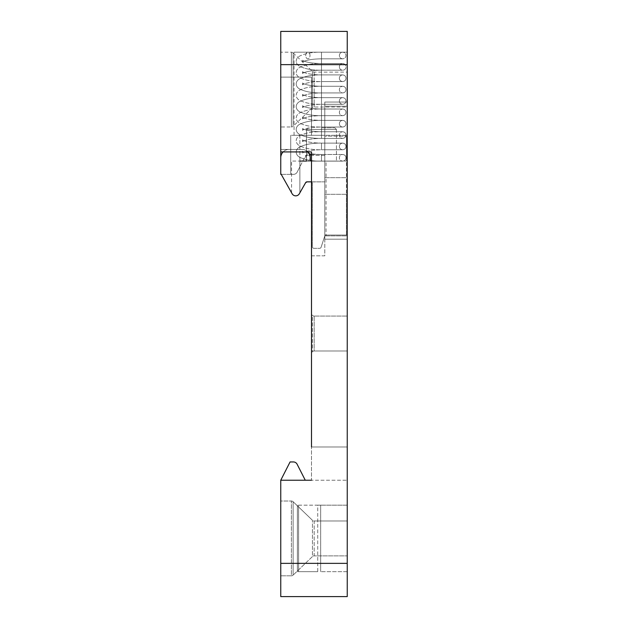 <?xml version="1.0" encoding="UTF-8"?>
<svg xmlns="http://www.w3.org/2000/svg" width="628" height="628" viewBox="0 0 628 628"><rect width="100%" height="100%" fill="white"/><g stroke="black" fill="none" stroke-linecap="round" stroke-linejoin="round"><path stroke-width="0.47" stroke-dasharray="3.14 2.35" d="M311.504 255.816L324.802 255.816L324.802 135.295L311.504 135.295L311.504 77.118L311.504 135.295L290.725 135.295L311.504 135.295L311.504 77.118L311.504 135.295L324.802 135.295L324.802 255.816L311.504 255.816L311.504 182.065A1.664 1.664 0 0 1 312.336 183.502L312.336 246.678L312.336 183.502A1.664 1.664 0 0 0 310.672 181.845L324.802 181.845L306.464 181.963M281.218 174.364L290.725 174.364L290.725 149.425L280.755 149.425L290.725 149.425L290.725 135.295L290.725 174.364L293.488 174.364L290.725 174.364L290.725 135.295L299.87 135.295L290.725 135.295L290.725 174.364L280.755 174.364L280.755 77.118L311.504 77.118L280.755 77.118L280.755 151.921L280.755 77.118L311.504 77.118L280.755 77.118L280.755 151.921L311.504 151.921L280.755 151.921L311.504 151.921L311.504 480.232L280.755 480.232L290.073 461.949L280.755 480.232L280.755 563.355L347.245 563.355L347.245 64.645L280.755 64.645L280.755 31.4L347.245 31.4L347.245 64.645M311.504 446.987L347.245 446.987L347.245 480.232L347.245 446.987L311.504 446.987L347.245 446.987L347.245 480.232L347.245 446.987L311.504 446.987L311.504 480.232L347.245 480.232L311.504 480.232L347.245 480.232L311.504 480.232L311.504 446.987L311.504 480.232M311.504 314.479L311.504 352.583L311.504 314.479L311.504 352.583L311.504 314.479L312.446 315.382L311.504 314.479M280.755 151.921L280.755 64.645M305.271 480.232L280.755 480.232L305.271 480.232L280.755 480.232L305.271 480.232L297.115 464.218A4.153 4.153 0 0 0 293.409 461.949L290.073 461.949L280.755 480.232M312.446 351.68L311.504 352.583L312.446 351.68A2.496 2.496 0 0 1 314.173 350.989L347.245 350.989L347.245 316.08L347.245 350.989L347.245 316.08L347.245 350.989L314.173 350.989L314.173 316.08L347.245 316.08L314.173 316.08L314.173 350.989A2.496 2.496 0 0 0 312.446 351.68L312.446 315.382A2.496 2.496 0 0 0 314.173 316.08A2.496 2.496 0 0 1 312.446 315.382L312.446 351.68M324.802 135.295L324.802 102.05L324.802 135.295L294.053 135.295L324.802 135.295L299.87 135.295L324.802 135.295L324.802 155.414L305.687 155.414L299.87 166.828L305.687 155.414L324.802 155.414M324.802 239.197L324.802 102.05L324.802 239.197L347.245 239.197L347.245 52.179L347.245 239.197L324.802 239.197M294.053 135.295L321.481 135.295L294.053 135.295L294.053 52.179L347.245 52.179L294.053 52.179L321.481 52.179L294.053 52.179L294.053 135.295M321.481 135.295L347.245 135.295L321.481 135.295L321.481 52.179L347.245 52.179L321.481 52.179L321.481 135.295L321.481 52.179L321.481 58.828L321.481 52.179L342.676 52.179C344.733 52.414 345.84 53.521 345.997 55.507C345.84 57.486 344.733 58.592 342.676 58.828C340.619 58.592 339.512 57.486 339.348 55.507C339.512 53.521 340.619 52.414 342.676 52.179L307.853 52.179A3.328 2.135 90 0 1 309.996 55.507A3.328 2.135 90 0 1 307.853 58.828A3.328 2.135 90 0 1 305.718 55.507A3.328 2.135 90 0 1 307.853 52.179A3.328 2.135 90 0 1 309.996 55.507A3.328 2.135 90 0 1 307.853 58.828A3.328 2.135 90 0 1 305.718 55.507A3.328 2.135 90 0 1 307.853 52.179L342.676 52.179C344.733 52.414 345.84 53.521 345.997 55.507C345.84 57.486 344.733 58.592 342.676 58.828L321.481 58.828L321.481 55.507L321.481 58.828L342.676 58.828C340.619 58.592 339.512 57.486 339.348 55.507C339.512 53.521 340.619 52.414 342.676 52.179L321.481 52.179L321.481 135.295M280.755 52.179L280.755 126.982L280.755 52.179L291.384 52.179L291.384 126.982L280.755 126.982M347.245 563.355L347.245 596.6L280.755 596.6L280.755 563.355M280.755 501.018L280.755 575.821L280.755 501.018L280.755 575.821L280.755 501.018L291.384 501.018L291.384 575.821L280.755 575.821L291.384 575.821A2.496 2.496 0 0 0 293.111 575.122A2.496 2.496 0 0 1 291.384 575.821L291.384 501.018L291.384 575.821L291.384 501.018L280.755 501.018M347.245 571.668L347.245 505.171L320.657 505.171L347.245 505.171L347.245 571.668L320.657 571.668L347.245 571.668M347.245 555.874L347.245 520.965L347.245 555.874L347.245 520.965L347.245 555.874L314.173 555.874L347.245 555.874M347.245 107.035L347.245 72.126L347.245 107.035L314.173 107.035A2.496 2.496 0 0 0 312.446 107.733L293.111 126.291A2.496 2.496 0 0 1 291.384 126.982L291.384 52.179A2.496 2.496 0 0 1 293.111 52.878L293.111 126.291L293.111 52.878L312.446 71.435A2.496 2.496 0 0 0 314.173 72.126L347.245 72.126M293.409 461.949A4.153 4.153 0 0 1 297.115 464.218A4.153 4.153 0 0 0 293.409 461.949L290.073 461.949M324.802 102.05L347.245 102.05L324.802 102.05M297.185 172.096L299.87 166.828L297.185 172.096A4.153 4.153 0 0 1 293.488 174.364A4.153 4.153 0 0 0 297.185 172.096M317.721 571.668L298.59 571.668L317.721 571.668L317.721 505.171L297.374 505.171L320.657 505.171L317.721 505.171L317.721 571.668M297.374 571.668L298.59 571.668L297.374 571.668L297.374 505.171L297.374 571.668M314.173 520.965L347.245 520.965L314.173 520.965L314.173 555.874A2.496 2.496 0 0 0 312.446 556.565A2.496 2.496 0 0 1 314.173 555.874L314.173 520.965A2.496 2.496 0 0 1 312.446 520.267A2.496 2.496 0 0 0 314.173 520.965M293.111 501.709A2.496 2.496 0 0 0 291.384 501.018A2.496 2.496 0 0 1 293.111 501.709L293.111 575.122L293.111 501.709L293.111 575.122L293.111 501.709L312.446 520.267L293.111 501.709M312.446 556.565L293.111 575.122L312.446 556.565L312.446 520.267L312.446 556.565M339.379 66.874A3.328 3.328 0 0 1 342.707 63.546A3.328 3.328 0 0 1 346.028 66.874A3.328 3.328 0 0 1 342.707 70.195A3.328 3.328 0 0 1 339.379 66.874A3.328 3.328 0 0 1 342.707 63.546A3.328 3.328 0 0 1 346.028 66.874A3.328 3.328 0 0 1 342.707 70.195A3.328 3.328 0 0 1 339.379 66.874M309.996 157.801A3.328 2.135 90 0 0 307.853 154.48A3.328 2.135 90 0 0 305.718 157.801A3.328 2.135 90 0 0 307.853 161.129A3.328 2.135 90 0 0 309.996 157.801A3.328 2.135 90 0 0 307.853 154.48A3.328 2.135 90 0 0 305.718 157.801A3.328 2.135 90 0 0 307.853 161.129A3.328 2.135 90 0 0 309.996 157.801M299.87 192.812L299.87 161.066L325.956 161.066L291.557 161.066L299.87 161.066L299.87 192.812L305.624 182.685L299.344 193.738A4.153 4.153 0 0 1 292.106 193.722L280.755 173.532L280.755 157.738A8.313 8.313 0 0 1 289.068 149.425L301.95 149.425A8.313 8.313 0 0 1 310.263 157.738L310.263 159.402A1.664 1.664 0 0 0 311.92 161.066L291.557 161.066L291.557 192.741L280.755 173.532L280.755 157.738A8.313 8.313 0 0 1 289.068 149.425L301.95 149.425A8.313 8.313 0 0 1 307.885 151.921M326.05 235.869L324.802 235.869L324.802 181.845L310.672 181.845L324.802 181.845L324.802 235.869L326.05 235.869L326.05 161.066L306.519 161.066L336.443 161.066L306.519 161.066L306.519 129.478L321.481 129.478C340.776 129.478 340.776 129.478 321.481 129.478C340.776 129.478 340.776 129.478 321.481 129.478L306.519 129.478L306.519 161.066M311.504 161.011A1.664 1.664 0 0 0 311.92 161.066L346.413 161.066L346.413 136.127L346.413 161.066L324.802 161.066L324.802 235.869L321.128 247.189A1.664 1.664 0 0 1 319.55 248.335L314 248.335A1.664 1.664 0 0 1 312.336 246.678L312.336 183.502L310.672 181.845A1.664 1.664 0 0 1 312.336 183.502L312.336 246.678A1.664 1.664 0 0 0 314 248.335A1.664 1.664 0 0 1 312.336 246.678A1.664 1.664 0 0 0 314 248.335L319.55 248.335A1.664 1.664 0 0 0 321.128 247.189A1.664 1.664 0 0 1 319.55 248.335A1.664 1.664 0 0 0 321.128 247.189L324.802 235.869L346.413 235.869L346.413 194.311L346.413 235.869L324.802 235.869L321.128 247.189L324.802 235.869L324.802 136.127L324.802 194.311L324.802 136.127L346.413 136.127L346.413 194.311L346.413 136.127L324.802 136.127L346.413 136.127L324.802 136.127L324.802 161.066L291.557 161.066L291.557 192.741M321.481 161.066L336.443 161.066L321.481 161.066M307.068 181.845L305.624 182.685A1.664 1.664 0 0 1 307.068 181.845M283.126 151.921A8.313 8.313 0 0 1 289.068 149.425L301.95 149.425A8.313 8.313 0 0 1 310.263 157.738L310.263 159.402A1.664 1.664 0 0 0 311.92 161.066A1.664 1.664 0 0 1 310.263 159.402L310.263 157.738A8.313 8.313 0 0 0 301.95 149.425L289.068 149.425A8.313 8.313 0 0 0 280.755 157.738L280.755 173.532L292.106 193.722A4.153 4.153 0 0 0 295.733 195.842A4.153 4.153 0 0 1 292.106 193.722M305.624 182.685L299.344 193.738A4.153 4.153 0 0 1 295.733 195.842A4.153 4.153 0 0 0 299.344 193.738M321.481 127.814L334.779 127.814L321.481 127.814M347.245 235.037L324.802 235.037L347.245 235.037M324.802 106.203L347.245 106.203L324.802 106.203M299.87 135.295L299.87 166.828L299.87 135.295M320.657 571.668L320.657 505.171L320.657 571.668M314.173 72.126L314.173 107.035L314.173 72.126M298.59 571.668L298.59 505.171L298.59 571.668M312.446 107.733L312.446 71.435L312.446 107.733M321.481 65.21L321.481 70.195L321.481 65.21M321.481 74.913L321.481 81.562L321.481 74.913L321.481 81.562L321.481 74.913L321.481 81.562L321.481 74.913L342.676 74.913C340.619 75.148 339.512 76.255 339.348 78.233C339.512 80.219 340.619 81.326 342.676 81.562C344.733 81.326 345.84 80.219 345.997 78.233C345.84 76.255 344.733 75.148 342.676 74.913L321.481 74.913L342.676 74.913C340.619 75.148 339.512 76.255 339.348 78.233C339.512 80.219 340.619 81.326 342.676 81.562L321.481 81.562L321.481 78.233L321.481 81.562L342.676 81.562C344.733 81.326 345.84 80.219 345.997 78.233C345.84 76.255 344.733 75.148 342.676 74.913L321.481 74.913C305.875 74.724 302.06 71.451 302.563 71.616C302.06 71.451 305.875 74.724 321.481 74.913C312.713 74.748 305.404 76.067 299.564 78.845C297.405 80.125 296.29 81.813 296.196 83.917C296.29 86.028 297.405 87.716 299.564 88.995C305.404 91.774 312.713 93.085 321.481 92.928L321.481 86.279L321.481 92.928L321.481 86.279L321.481 92.928L321.481 86.279L321.481 92.928L321.481 86.279L321.481 92.928L342.676 92.928C344.733 92.693 345.84 91.586 345.997 89.6C345.84 87.622 344.733 86.515 342.676 86.279C340.619 86.515 339.512 87.622 339.348 89.6C339.512 91.586 340.619 92.693 342.676 92.928L321.481 92.928L342.676 92.928C344.733 92.693 345.84 91.586 345.997 89.6C345.84 87.622 344.733 86.515 342.676 86.279L321.481 86.279L342.676 86.279C340.619 86.515 339.512 87.622 339.348 89.6C339.512 91.586 340.619 92.693 342.676 92.928L321.481 92.928C305.875 93.117 302.06 96.39 302.563 96.217C302.06 96.39 305.875 93.117 321.481 92.928C312.713 93.085 305.404 91.774 299.564 88.995C297.405 87.716 296.29 86.028 296.196 83.917C296.29 81.813 297.405 80.125 299.564 78.845C305.404 76.067 312.713 74.748 321.481 74.913M321.481 97.646L321.481 104.295L321.481 97.646L321.481 104.295L321.481 97.646L321.481 104.295L321.481 97.646L342.676 97.646C340.619 97.882 339.512 98.989 339.348 100.967C339.512 102.953 340.619 104.06 342.676 104.295C344.733 104.06 345.84 102.953 345.997 100.967C345.84 98.989 344.733 97.882 342.676 97.646L321.481 97.646L342.676 97.646C340.619 97.882 339.512 98.989 339.348 100.967C339.512 102.953 340.619 104.06 342.676 104.295L321.481 104.295L321.481 100.967L321.481 104.295L342.676 104.295C344.733 104.06 345.84 102.953 345.997 100.967C345.84 98.989 344.733 97.882 342.676 97.646L321.481 97.646C305.875 97.458 302.06 94.184 302.563 94.349C302.06 94.184 305.875 97.458 321.481 97.646C312.713 97.481 305.404 98.792 299.564 101.579C297.405 102.859 296.29 104.546 296.196 106.65C296.29 108.762 297.405 110.45 299.564 111.729C305.404 114.508 312.713 115.819 321.481 115.662L321.481 109.013L321.481 115.662L321.481 109.013L321.481 115.662L321.481 109.013L321.481 115.662L321.481 109.013L321.481 115.662L342.676 115.662C344.733 115.426 345.84 114.32 345.997 112.334C345.84 110.355 344.733 109.248 342.676 109.013C340.619 109.248 339.512 110.355 339.348 112.334C339.512 114.32 340.619 115.426 342.676 115.662L321.481 115.662L342.676 115.662C344.733 115.426 345.84 114.32 345.997 112.334C345.84 110.355 344.733 109.248 342.676 109.013L321.481 109.013L342.676 109.013C340.619 109.248 339.512 110.355 339.348 112.334C339.512 114.32 340.619 115.426 342.676 115.662L321.481 115.662C305.875 115.85 302.06 119.124 302.563 118.951C302.06 119.124 305.875 115.85 321.481 115.662C312.713 115.819 305.404 114.508 299.564 111.729C297.405 110.45 296.29 108.762 296.196 106.65C296.29 104.546 297.405 102.859 299.564 101.579C305.404 98.792 312.713 97.481 321.481 97.646M321.481 120.38L321.481 127.029L321.481 120.38L321.481 127.029L321.481 120.38L321.481 127.029L321.481 120.38L342.676 120.38C340.619 120.615 339.512 121.722 339.348 123.7C339.512 125.686 340.619 126.793 342.676 127.029C344.733 126.793 345.84 125.686 345.997 123.7C345.84 121.722 344.733 120.615 342.676 120.38L321.481 120.38L342.676 120.38C340.619 120.615 339.512 121.722 339.348 123.7C339.512 125.686 340.619 126.793 342.676 127.029L321.481 127.029L321.481 123.7L321.481 127.029L342.676 127.029C344.733 126.793 345.84 125.686 345.997 123.7C345.84 121.722 344.733 120.615 342.676 120.38L321.481 120.38C305.875 120.183 302.06 116.918 302.563 117.083C302.06 116.918 305.875 120.183 321.481 120.38C312.713 120.215 305.404 121.526 299.564 124.313C297.405 125.584 296.29 127.28 296.196 129.384C296.29 131.495 297.405 133.183 299.564 134.455C305.404 137.242 312.713 138.553 321.481 138.396L321.481 131.747L321.481 138.396L321.481 131.747L321.481 138.396L321.481 131.747L321.481 138.396L321.481 131.747L321.481 138.396L342.676 138.396C344.733 138.16 345.84 137.053 345.997 135.067C345.84 133.089 344.733 131.974 342.676 131.747C340.619 131.974 339.512 133.089 339.348 135.067C339.512 137.053 340.619 138.16 342.676 138.396L321.481 138.396L342.676 138.396C344.733 138.16 345.84 137.053 345.997 135.067C345.84 133.089 344.733 131.974 342.676 131.747L321.481 131.747L342.676 131.747C340.619 131.974 339.512 133.089 339.348 135.067C339.512 137.053 340.619 138.16 342.676 138.396L321.481 138.396C305.875 138.584 302.06 141.857 302.563 141.685C302.06 141.857 305.875 138.584 321.481 138.396C312.713 138.553 305.404 137.242 299.564 134.455C297.405 133.183 296.29 131.495 296.196 129.384C296.29 127.28 297.405 125.584 299.564 124.313C305.404 121.526 312.713 120.215 321.481 120.38M321.481 143.113L321.481 149.762L321.481 143.113L321.481 149.762L321.481 143.113L321.481 149.762L321.481 143.113L342.676 143.113C340.619 143.341 339.512 144.456 339.348 146.434C339.512 148.42 340.619 149.527 342.676 149.762C344.733 149.527 345.84 148.42 345.997 146.434C345.84 144.456 344.733 143.341 342.676 143.113L321.481 143.113L342.676 143.113C340.619 143.341 339.512 144.456 339.348 146.434C339.512 148.42 340.619 149.527 342.676 149.762L321.481 149.762L321.481 146.434L321.481 149.762L342.676 149.762C344.733 149.527 345.84 148.42 345.997 146.434C345.84 144.456 344.733 143.341 342.676 143.113L321.481 143.113C305.875 142.917 302.06 139.651 302.563 139.816C302.06 139.651 305.875 142.917 321.481 143.113C312.713 142.948 305.404 144.259 299.564 147.046C297.405 148.318 296.29 150.013 296.196 152.117C296.29 154.221 297.405 155.917 299.564 157.188C305.404 159.975 312.713 161.286 321.481 161.129L321.481 154.48L321.481 161.129L321.481 154.48L321.481 161.129L342.676 161.129C344.733 160.894 345.84 159.787 345.997 157.801C345.84 155.823 344.733 154.708 342.676 154.48C340.619 154.708 339.512 155.823 339.348 157.801C339.512 159.787 340.619 160.894 342.676 161.129L307.853 161.129L342.676 161.129C344.733 160.894 345.84 159.787 345.997 157.801C345.84 155.823 344.733 154.708 342.676 154.48L321.481 154.48L342.676 154.48C340.619 154.708 339.512 155.823 339.348 157.801C339.512 159.787 340.619 160.894 342.676 161.129L321.481 161.129C312.713 161.286 305.404 159.975 299.564 157.188C297.405 155.917 296.29 154.221 296.196 152.117C296.29 150.013 297.405 148.318 299.564 147.046C305.404 144.259 312.713 142.948 321.481 143.113M321.481 67.73L321.481 70.195L321.481 67.73M321.481 66.874L321.481 63.546L321.481 66.874M321.481 129.478C340.776 129.478 340.776 129.478 321.481 129.478C340.776 129.478 340.776 129.478 321.481 129.478M346.413 194.311L324.802 194.311L346.413 194.311M324.802 177.685L346.413 177.685L324.802 177.685M296.196 61.191C296.29 59.079 297.405 57.391 299.564 56.112C305.404 53.333 312.713 52.022 321.481 52.179C312.713 52.022 305.404 53.333 299.564 56.112C297.405 57.391 296.29 59.079 296.196 61.191C296.29 63.295 297.405 64.982 299.564 66.262C305.404 69.041 312.713 70.36 321.481 70.195L342.707 70.195L321.481 70.195C305.875 70.383 302.06 73.657 302.563 73.492C302.06 73.657 305.875 70.383 321.481 70.195C312.713 70.36 305.404 69.041 299.564 66.262C297.405 64.982 296.29 63.295 296.196 61.191M302.845 61.191L302.563 60.249C302.06 60.084 305.875 63.357 321.481 63.546L342.707 63.546L321.481 63.546C312.713 63.381 305.404 64.7 299.564 67.479C297.405 68.758 296.29 70.446 296.196 72.558C296.29 74.661 297.405 76.349 299.564 77.629C305.404 80.408 312.713 81.726 321.481 81.562L342.676 81.562L321.481 81.562C305.875 81.75 302.06 85.023 302.563 84.858C302.06 85.023 305.875 81.75 321.481 81.562C312.713 81.726 305.404 80.408 299.564 77.629C297.405 76.349 296.29 74.661 296.196 72.558C296.29 70.446 297.405 68.758 299.564 67.479C305.404 64.7 312.713 63.381 321.481 63.546C305.875 63.357 302.06 60.084 302.563 60.249L302.563 62.125C302.06 62.29 305.875 59.016 321.481 58.828L342.676 58.828L321.481 58.828C305.875 59.016 302.06 62.29 302.563 62.125L302.845 61.191M302.845 72.558L302.563 71.616L302.563 73.492L302.845 72.558M302.845 83.917L302.563 82.982C302.06 82.818 305.875 86.091 321.481 86.279L342.676 86.279L321.481 86.279C312.713 86.115 305.404 87.425 299.564 90.212C297.405 91.492 296.29 93.18 296.196 95.283C296.29 97.395 297.405 99.083 299.564 100.362C305.404 103.141 312.713 104.452 321.481 104.295L342.676 104.295L321.481 104.295C305.875 104.484 302.06 107.757 302.563 107.584C302.06 107.757 305.875 104.484 321.481 104.295C312.713 104.452 305.404 103.141 299.564 100.362C297.405 99.083 296.29 97.395 296.196 95.283C296.29 93.18 297.405 91.492 299.564 90.212C305.404 87.425 312.713 86.115 321.481 86.279C305.875 86.091 302.06 82.818 302.563 82.982L302.563 84.858L302.845 83.917M302.845 95.283L302.563 94.349L302.563 96.217L302.845 95.283M302.845 106.65L302.563 105.716C302.06 105.551 305.875 108.825 321.481 109.013L342.676 109.013L321.481 109.013C312.713 108.848 305.404 110.159 299.564 112.946C297.405 114.218 296.29 115.913 296.196 118.017C296.29 120.129 297.405 121.816 299.564 123.096C305.404 125.875 312.713 127.186 321.481 127.029L342.676 127.029L321.481 127.029C305.875 127.217 302.06 130.491 302.563 130.318C302.06 130.491 305.875 127.217 321.481 127.029C312.713 127.186 305.404 125.875 299.564 123.096C297.405 121.816 296.29 120.129 296.196 118.017C296.29 115.913 297.405 114.218 299.564 112.946C305.404 110.159 312.713 108.848 321.481 109.013C305.875 108.825 302.06 105.551 302.563 105.716L302.563 107.584L302.845 106.65M302.845 118.017L302.563 117.083L302.563 118.951L302.845 118.017M302.845 129.384L302.563 128.45C302.06 128.285 305.875 131.55 321.481 131.747L342.676 131.747L321.481 131.747C312.713 131.582 305.404 132.893 299.564 135.679C297.405 136.951 296.29 138.647 296.196 140.751C296.29 142.862 297.405 144.55 299.564 145.822C305.404 148.608 312.713 149.919 321.481 149.762L342.676 149.762L321.481 149.762C305.875 149.951 302.06 153.224 302.563 153.051C302.06 153.224 305.875 149.951 321.481 149.762C312.713 149.919 305.404 148.608 299.564 145.822C297.405 144.55 296.29 142.862 296.196 140.751C296.29 138.647 297.405 136.951 299.564 135.679C305.404 132.893 312.713 131.582 321.481 131.747C305.875 131.55 302.06 128.285 302.563 128.45L302.563 130.318L302.845 129.384M302.845 140.751L302.563 139.816L302.563 141.685L302.845 140.751M311.504 154.48L321.481 154.48C305.875 154.284 302.06 151.018 302.563 151.183L302.563 153.051L302.563 151.183C302.06 151.018 305.875 154.284 321.481 154.48L309.596 154.48M336.443 129.478L336.443 161.066L336.443 129.478L334.779 127.814L336.443 129.478M306.519 129.478L308.183 127.814L306.519 129.478"/><path stroke-width="0.94" d="M291.557 192.741L292.106 193.722A4.153 4.153 0 0 0 299.344 193.738L305.624 182.685L307.068 181.845L310.672 181.845A1.664 1.664 0 0 1 311.504 182.065L311.504 255.816M311.504 446.987L311.504 151.921L280.755 151.921L280.755 174.364L281.218 174.364M347.245 64.645L280.755 64.645L280.755 31.4L347.245 31.4L347.245 563.355L280.755 563.355L280.755 480.232L311.504 480.232M280.755 64.645L280.755 151.921M280.755 563.355L280.755 596.6L347.245 596.6L347.245 563.355M280.755 480.232L290.073 461.949L293.409 461.949A4.153 4.153 0 0 1 297.115 464.218L305.271 480.232M290.073 461.949L293.409 461.949M306.519 161.066L299.87 161.066M311.504 161.011A1.664 1.664 0 0 1 310.263 159.402L310.263 157.738A8.313 8.313 0 0 0 307.885 151.921M292.106 193.722L280.755 173.532L280.755 157.738A8.313 8.313 0 0 1 283.126 151.921M305.624 182.685A1.664 1.664 0 0 1 307.068 181.845M299.344 193.738L299.87 192.812M311.504 154.48L309.596 154.48"/></g></svg>
